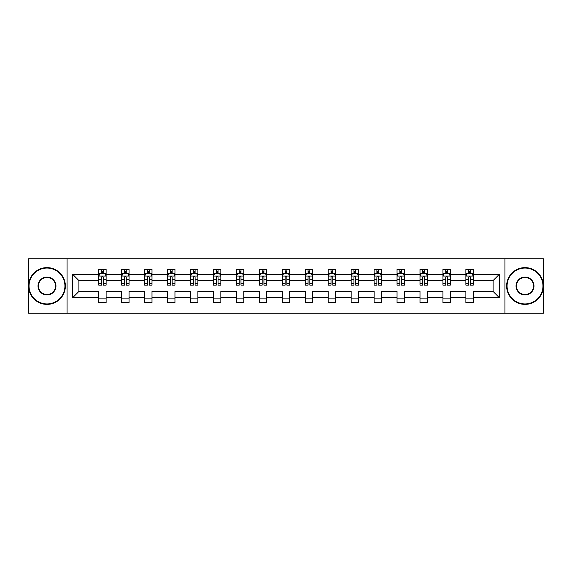 <?xml version="1.0" encoding="UTF-8"?>
<svg xmlns="http://www.w3.org/2000/svg" width="572" height="572" viewBox="0 0 572 572"><rect width="100%" height="100%" fill="white"/><g stroke="black" fill="none" stroke-linecap="round" stroke-linejoin="round"><path stroke-width="0.86" d="M504.94 313.213L543.4 313.213L543.4 258.787L504.94 258.787L504.94 313.213L67.06 313.213L67.06 258.787L28.6 258.787L28.6 313.213L67.06 313.213M473.237 297.619L473.237 291.441L493.1 291.441L499.277 297.619L473.237 297.619L473.237 302.545L465.887 302.545L465.887 297.619L450.293 297.619L450.293 302.545L442.942 302.545L442.942 297.619L427.348 297.619L427.348 302.545L419.998 302.545L419.998 297.619L404.404 297.619L404.404 302.545L397.047 302.545L397.047 297.619L381.46 297.619L381.46 302.545L374.102 302.545L374.102 297.619L358.515 297.619L358.515 302.545L351.158 302.545L351.158 297.619L335.571 297.619L335.571 302.545L328.214 302.545L328.214 297.619L312.619 297.619L312.619 302.545L305.269 302.545L305.269 297.619L289.675 297.619L289.675 302.545L282.325 302.545L282.325 297.619L266.731 297.619L266.731 302.545L259.381 302.545L259.381 297.619L243.786 297.619L243.786 302.545L236.429 302.545L236.429 297.619L220.842 297.619L220.842 302.545L213.485 302.545L213.485 297.619L197.898 297.619L197.898 302.545L190.54 302.545L190.54 297.619L174.953 297.619L174.953 302.545L167.596 302.545L167.596 297.619L152.002 297.619L152.002 302.545L144.652 302.545L144.652 297.619L129.058 297.619L129.058 302.545L121.707 302.545L121.707 297.619L106.113 297.619L106.113 302.545L98.763 302.545L98.763 297.619L72.723 297.619L72.723 274.381L98.763 274.381L98.763 269.455L106.113 269.455L106.113 274.381L121.707 274.381L121.707 269.455L129.058 269.455L129.058 274.381L144.652 274.381L144.652 269.455L152.002 269.455L152.002 274.381L167.596 274.381L167.596 269.455L174.953 269.455L174.953 274.381L190.54 274.381L190.54 269.455L197.898 269.455L197.898 274.381L213.485 274.381L213.485 269.455L220.842 269.455L220.842 274.381L236.429 274.381L236.429 269.455L243.786 269.455L243.786 274.381L259.381 274.381L259.381 269.455L266.731 269.455L266.731 274.381L282.325 274.381L282.325 269.455L289.675 269.455L289.675 274.381L305.269 274.381L305.269 269.455L312.619 269.455L312.619 274.381L328.214 274.381L328.214 269.455L335.571 269.455L335.571 274.381L351.158 274.381L351.158 269.455L358.515 269.455L358.515 274.381L374.102 274.381L374.102 269.455L381.46 269.455L381.46 274.381L397.047 274.381L397.047 269.455L404.404 269.455L404.404 274.381L419.998 274.381L419.998 269.455L427.348 269.455L427.348 274.381L442.942 274.381L442.942 269.455L450.293 269.455L450.293 274.381L465.887 274.381L465.887 269.455L473.237 269.455L473.237 274.381L499.277 274.381L499.277 297.619M504.94 258.787L67.06 258.787M465.887 274.381L465.887 280.559L450.293 280.559L450.293 274.381M450.293 297.619L450.293 291.441L465.887 291.441L465.887 297.619M442.942 274.381L442.942 280.559L427.348 280.559L427.348 274.381M427.348 297.619L427.348 291.441L442.942 291.441L442.942 297.619M419.998 274.381L419.998 280.559L404.404 280.559L404.404 274.381M404.404 297.619L404.404 291.441L419.998 291.441L419.998 297.619M397.047 274.381L397.047 280.559L381.46 280.559L381.46 274.381M381.46 297.619L381.46 291.441L397.047 291.441L397.047 297.619M374.102 274.381L374.102 280.559L358.515 280.559L358.515 274.381M358.515 297.619L358.515 291.441L374.102 291.441L374.102 297.619M351.158 274.381L351.158 280.559L335.571 280.559L335.571 274.381M335.571 297.619L335.571 291.441L351.158 291.441L351.158 297.619M328.214 274.381L328.214 280.559L312.619 280.559L312.619 274.381M312.619 297.619L312.619 291.441L328.214 291.441L328.214 297.619M305.269 274.381L305.269 280.559L289.675 280.559L289.675 274.381M289.675 297.619L289.675 291.441L305.269 291.441L305.269 297.619M282.325 274.381L282.325 280.559L266.731 280.559L266.731 274.381M266.731 297.619L266.731 291.441L282.325 291.441L282.325 297.619M259.381 274.381L259.381 280.559L243.786 280.559L243.786 274.381M243.786 297.619L243.786 291.441L259.381 291.441L259.381 297.619M236.429 274.381L236.429 280.559L220.842 280.559L220.842 274.381M220.842 297.619L220.842 291.441L236.429 291.441L236.429 297.619M213.485 274.381L213.485 280.559L197.898 280.559L197.898 274.381M197.898 297.619L197.898 291.441L213.485 291.441L213.485 297.619M190.54 274.381L190.54 280.559L174.953 280.559L174.953 274.381M174.953 297.619L174.953 291.441L190.54 291.441L190.54 297.619M167.596 274.381L167.596 280.559L152.002 280.559L152.002 274.381M152.002 297.619L152.002 291.441L167.596 291.441L167.596 297.619M144.652 274.381L144.652 280.559L129.058 280.559L129.058 274.381M129.058 297.619L129.058 291.441L144.652 291.441L144.652 297.619M121.707 274.381L121.707 280.559L106.113 280.559L106.113 274.381M106.113 297.619L106.113 291.441L121.707 291.441L121.707 297.619M98.763 274.381L98.763 280.559L78.9 280.559L78.9 291.441L98.763 291.441L98.763 297.619M72.723 274.381L78.9 280.559M493.1 291.441L493.1 280.559L473.237 280.559L473.237 274.381M468.683 273.13L470.449 273.13M445.738 273.13L447.497 273.13M422.787 273.13L424.553 273.13M399.842 273.13L401.608 273.13M376.898 273.13L378.664 273.13M353.954 273.13L355.72 273.13M331.009 273.13L332.775 273.13M308.065 273.13L309.831 273.13M285.121 273.13L286.879 273.13M262.169 273.13L263.935 273.13M239.225 273.13L240.991 273.13M216.28 273.13L218.046 273.13M193.336 273.13L195.102 273.13M170.392 273.13L172.158 273.13M147.447 273.13L149.213 273.13M124.503 273.13L126.262 273.13M101.551 273.13L103.317 273.13M98.763 298.87L106.113 298.87M121.707 298.87L129.058 298.87M144.652 298.87L152.002 298.87M167.596 298.87L174.953 298.87M190.54 298.87L197.898 298.87M213.485 298.87L220.842 298.87M236.429 298.87L243.786 298.87M259.381 298.87L266.731 298.87M282.325 298.87L289.675 298.87M305.269 298.87L312.619 298.87M328.214 298.87L335.571 298.87M351.158 298.87L358.515 298.87M374.102 298.87L381.46 298.87M397.047 298.87L404.404 298.87M419.998 298.87L427.348 298.87M442.942 298.87L450.293 298.87M465.887 298.87L473.237 298.87M78.9 291.441L72.723 297.619M499.277 274.381L493.1 280.559M103.317 271.364L101.551 271.364M100.143 273.38L98.763 273.38L98.763 269.455L101.551 269.455L101.551 273.202M98.763 283.276L98.763 285.121L101.551 285.121L101.551 283.276L98.763 283.276L98.763 280.559M106.113 280.559L106.113 285.121L103.317 285.121L103.317 277.248C102.731 276.112 102.145 276.112 101.551 277.248L101.551 283.276M104.733 273.38L106.113 273.38L106.113 269.455L103.317 269.455L103.317 273.202M106.113 276.147L104.64 273.202L100.229 273.202L98.763 276.147M46.983 268.053A17.947 17.947 0 0 0 29.043 286A17.947 17.947 0 0 0 46.983 303.947A17.947 17.947 0 0 0 64.929 286A17.947 17.947 0 0 0 46.983 268.053M46.983 304.383A18.383 18.383 0 0 1 28.6 286A18.383 18.383 0 0 1 46.983 267.617A18.383 18.383 0 0 1 65.372 286A18.383 18.383 0 0 1 46.983 304.383M46.983 277.027A8.973 8.973 0 0 1 55.956 286A8.973 8.973 0 0 1 46.983 294.973A8.973 8.973 0 0 1 38.017 286A8.973 8.973 0 0 1 46.983 277.027M46.983 294.53A8.53 8.53 0 0 0 55.52 286A8.53 8.53 0 0 0 46.983 277.47A8.53 8.53 0 0 0 38.453 286A8.53 8.53 0 0 0 46.983 294.53M525.017 268.053A17.947 17.947 0 0 0 507.071 286A17.947 17.947 0 0 0 525.017 303.947A17.947 17.947 0 0 0 542.957 286A17.947 17.947 0 0 0 525.017 268.053M525.017 304.383A18.383 18.383 0 0 1 506.628 286A18.383 18.383 0 0 1 525.017 267.617A18.383 18.383 0 0 1 543.4 286A18.383 18.383 0 0 1 525.017 304.383M525.017 277.027A8.973 8.973 0 0 1 533.983 286A8.973 8.973 0 0 1 525.017 294.973A8.973 8.973 0 0 1 516.044 286A8.973 8.973 0 0 1 525.017 277.027M525.017 294.53A8.53 8.53 0 0 0 533.547 286A8.53 8.53 0 0 0 525.017 277.47A8.53 8.53 0 0 0 516.48 286A8.53 8.53 0 0 0 525.017 294.53M126.262 271.364L124.503 271.364M123.087 273.38L121.707 273.38L121.707 269.455L124.503 269.455L124.503 273.202M121.707 283.276L121.707 285.121L124.503 285.121L124.503 283.276L121.707 283.276L121.707 280.559M129.058 280.559L129.058 285.121L126.262 285.121L126.262 277.248C125.676 276.112 125.089 276.112 124.503 277.248L124.503 283.276M127.678 273.38L129.058 273.38L129.058 269.455L126.262 269.455L126.262 273.202M129.058 276.147L127.592 273.202L123.173 273.202L121.707 276.147M149.213 271.364L147.447 271.364M146.032 273.38L144.652 273.38L144.652 269.455L147.447 269.455L147.447 273.202M144.652 283.276L144.652 285.121L147.447 285.121L147.447 283.276L144.652 283.276L144.652 280.559M152.002 280.559L152.002 285.121L149.213 285.121L149.213 277.248C148.62 276.112 148.034 276.112 147.447 277.248L147.447 283.276M150.622 273.38L152.002 273.38L152.002 269.455L149.213 269.455L149.213 273.202M152.002 276.147L150.536 273.202L146.125 273.202L144.652 276.147M172.158 271.364L170.392 271.364M168.976 273.38L167.596 273.38L167.596 269.455L170.392 269.455L170.392 273.202M167.596 283.276L167.596 285.121L170.392 285.121L170.392 283.276L167.596 283.276L167.596 280.559M174.953 280.559L174.953 285.121L172.158 285.121L172.158 277.248C171.571 276.112 170.978 276.112 170.392 277.248L170.392 283.276M173.566 273.38L174.953 273.38L174.953 269.455L172.158 269.455L172.158 273.202M174.953 276.147L173.48 273.202L169.069 273.202L167.596 276.147M195.102 271.364L193.336 271.364M191.927 273.38L190.54 273.38L190.54 269.455L193.336 269.455L193.336 273.202M190.54 283.276L190.54 285.121L193.336 285.121L193.336 283.276L190.54 283.276L190.54 280.559M197.898 280.559L197.898 285.121L195.102 285.121L195.102 277.248C194.516 276.112 193.922 276.112 193.336 277.248L193.336 283.276M196.511 273.38L197.898 273.38L197.898 269.455L195.102 269.455L195.102 273.202M197.898 276.147L196.425 273.202L192.013 273.202L190.54 276.147M218.046 271.364L216.28 271.364M214.872 273.38L213.485 273.38L213.485 269.455L216.28 269.455L216.28 273.202M213.485 283.276L213.485 285.121L216.28 285.121L216.28 283.276L213.485 283.276L213.485 280.559M220.842 280.559L220.842 285.121L218.046 285.121L218.046 277.248C217.46 276.112 216.874 276.112 216.28 277.248L216.28 283.276M219.455 273.38L220.842 273.38L220.842 269.455L218.046 269.455L218.046 273.202M220.842 276.147L219.369 273.202L214.958 273.202L213.485 276.147M240.991 271.364L239.225 271.364M237.816 273.38L236.429 273.38L236.429 269.455L239.225 269.455L239.225 273.202M236.429 283.276L236.429 285.121L239.225 285.121L239.225 283.276L236.429 283.276L236.429 280.559M243.786 280.559L243.786 285.121L240.991 285.121L240.991 277.248C240.404 276.112 239.818 276.112 239.225 277.248L239.225 283.276M242.406 273.38L243.786 273.38L243.786 269.455L240.991 269.455L240.991 273.202M243.786 276.147L242.313 273.202L237.902 273.202L236.429 276.147M263.935 271.364L262.169 271.364M260.76 273.38L259.381 273.38L259.381 269.455L262.169 269.455L262.169 273.202M259.381 283.276L259.381 285.121L262.169 285.121L262.169 283.276L259.381 283.276L259.381 280.559M266.731 280.559L266.731 285.121L263.935 285.121L263.935 277.248C263.349 276.112 262.762 276.112 262.169 277.248L262.169 283.276M265.351 273.38L266.731 273.38L266.731 269.455L263.935 269.455L263.935 273.202M266.731 276.147L265.258 273.202L260.846 273.202L259.381 276.147M286.879 271.364L285.121 271.364M283.705 273.38L282.325 273.38L282.325 269.455L285.121 269.455L285.121 273.202M282.325 283.276L282.325 285.121L285.121 285.121L285.121 283.276L282.325 283.276L282.325 280.559M289.675 280.559L289.675 285.121L286.879 285.121L286.879 277.248C286.293 276.112 285.707 276.112 285.121 277.248L285.121 283.276M288.295 273.38L289.675 273.38L289.675 269.455L286.879 269.455L286.879 273.202M289.675 276.147L288.209 273.202L283.791 273.202L282.325 276.147M309.831 271.364L308.065 271.364M306.649 273.38L305.269 273.38L305.269 269.455L308.065 269.455L308.065 273.202M305.269 283.276L305.269 285.121L308.065 285.121L308.065 283.276L305.269 283.276L305.269 280.559M312.619 280.559L312.619 285.121L309.831 285.121L309.831 277.248C309.238 276.112 308.651 276.112 308.065 277.248L308.065 283.276M311.24 273.38L312.619 273.38L312.619 269.455L309.831 269.455L309.831 273.202M312.619 276.147L311.154 273.202L306.742 273.202L305.269 276.147M332.775 271.364L331.009 271.364M329.594 273.38L328.214 273.38L328.214 269.455L331.009 269.455L331.009 273.202M328.214 283.276L328.214 285.121L331.009 285.121L331.009 283.276L328.214 283.276L328.214 280.559M335.571 280.559L335.571 285.121L332.775 285.121L332.775 277.248C332.189 276.112 331.596 276.112 331.009 277.248L331.009 283.276M334.184 273.38L335.571 273.38L335.571 269.455L332.775 269.455L332.775 273.202M335.571 276.147L334.098 273.202L329.687 273.202L328.214 276.147M355.72 271.364L353.954 271.364M352.545 273.38L351.158 273.38L351.158 269.455L353.954 269.455L353.954 273.202M351.158 283.276L351.158 285.121L353.954 285.121L353.954 283.276L351.158 283.276L351.158 280.559M358.515 280.559L358.515 285.121L355.72 285.121L355.72 277.248C355.133 276.112 354.54 276.112 353.954 277.248L353.954 283.276M357.128 273.38L358.515 273.38L358.515 269.455L355.72 269.455L355.72 273.202M358.515 276.147L357.042 273.202L352.631 273.202L351.158 276.147M378.664 271.364L376.898 271.364M375.489 273.38L374.102 273.38L374.102 269.455L376.898 269.455L376.898 273.202M374.102 283.276L374.102 285.121L376.898 285.121L376.898 283.276L374.102 283.276L374.102 280.559M381.46 280.559L381.46 285.121L378.664 285.121L378.664 277.248C378.078 276.112 377.491 276.112 376.898 277.248L376.898 283.276M380.073 273.38L381.46 273.38L381.46 269.455L378.664 269.455L378.664 273.202M381.46 276.147L379.987 273.202L375.575 273.202L374.102 276.147M401.608 271.364L399.842 271.364M398.434 273.38L397.047 273.38L397.047 269.455L399.842 269.455L399.842 273.202M397.047 283.276L397.047 285.121L399.842 285.121L399.842 283.276L397.047 283.276L397.047 280.559M404.404 280.559L404.404 285.121L401.608 285.121L401.608 277.248C401.022 276.112 400.436 276.112 399.842 277.248L399.842 283.276M403.024 273.38L404.404 273.38L404.404 269.455L401.608 269.455L401.608 273.202M404.404 276.147L402.931 273.202L398.52 273.202L397.047 276.147M424.553 271.364L422.787 271.364M421.378 273.38L419.998 273.38L419.998 269.455L422.787 269.455L422.787 273.202M419.998 283.276L419.998 285.121L422.787 285.121L422.787 283.276L419.998 283.276L419.998 280.559M427.348 280.559L427.348 285.121L424.553 285.121L424.553 277.248C423.966 276.112 423.38 276.112 422.787 277.248L422.787 283.276M425.968 273.38L427.348 273.38L427.348 269.455L424.553 269.455L424.553 273.202M427.348 276.147L425.875 273.202L421.464 273.202L419.998 276.147M447.497 271.364L445.738 271.364M444.322 273.38L442.942 273.38L442.942 269.455L445.738 269.455L445.738 273.202M442.942 283.276L442.942 285.121L445.738 285.121L445.738 283.276L442.942 283.276L442.942 280.559M450.293 280.559L450.293 285.121L447.497 285.121L447.497 277.248C446.911 276.112 446.324 276.112 445.738 277.248L445.738 283.276M448.913 273.38L450.293 273.38L450.293 269.455L447.497 269.455L447.497 273.202M450.293 276.147L448.827 273.202L444.408 273.202L442.942 276.147M470.449 271.364L468.683 271.364M467.267 273.38L465.887 273.38L465.887 269.455L468.683 269.455L468.683 273.202M465.887 283.276L465.887 285.121L468.683 285.121L468.683 283.276L465.887 283.276L465.887 280.559M473.237 280.559L473.237 285.121L470.449 285.121L470.449 277.248C469.855 276.112 469.269 276.112 468.683 277.248L468.683 283.276M471.857 273.38L473.237 273.38L473.237 269.455L470.449 269.455L470.449 273.202M473.237 276.147L471.771 273.202L467.36 273.202L465.887 276.147M106.077 276.069L98.799 276.069M106.113 283.276L103.317 283.276M101.551 279.329L98.763 279.329M106.113 279.329L103.317 279.329M103.317 272.301L101.551 272.301M129.022 276.069L121.743 276.069M129.058 283.276L126.262 283.276M124.503 279.329L121.707 279.329M129.058 279.329L126.262 279.329M126.262 272.301L124.503 272.301M151.966 276.069L144.687 276.069M152.002 283.276L149.213 283.276M147.447 279.329L144.652 279.329M152.002 279.329L149.213 279.329M149.213 272.301L147.447 272.301M174.91 276.069L167.632 276.069M174.953 283.276L172.158 283.276M170.392 279.329L167.596 279.329M174.953 279.329L172.158 279.329M172.158 272.301L170.392 272.301M197.862 276.069L190.576 276.069M197.898 283.276L195.102 283.276M193.336 279.329L190.54 279.329M197.898 279.329L195.102 279.329M195.102 272.301L193.336 272.301M220.806 276.069L213.52 276.069M220.842 283.276L218.046 283.276M216.28 279.329L213.485 279.329M220.842 279.329L218.046 279.329M218.046 272.301L216.28 272.301M243.751 276.069L236.472 276.069M243.786 283.276L240.991 283.276M239.225 279.329L236.429 279.329M243.786 279.329L240.991 279.329M240.991 272.301L239.225 272.301M266.695 276.069L259.416 276.069M266.731 283.276L263.935 283.276M262.169 279.329L259.381 279.329M266.731 279.329L263.935 279.329M263.935 272.301L262.169 272.301M289.639 276.069L282.361 276.069M289.675 283.276L286.879 283.276M285.121 279.329L282.325 279.329M289.675 279.329L286.879 279.329M286.879 272.301L285.121 272.301M312.584 276.069L305.305 276.069M312.619 283.276L309.831 283.276M308.065 279.329L305.269 279.329M312.619 279.329L309.831 279.329M309.831 272.301L308.065 272.301M335.528 276.069L328.249 276.069M335.571 283.276L332.775 283.276M331.009 279.329L328.214 279.329M335.571 279.329L332.775 279.329M332.775 272.301L331.009 272.301M358.48 276.069L351.194 276.069M358.515 283.276L355.72 283.276M353.954 279.329L351.158 279.329M358.515 279.329L355.72 279.329M355.72 272.301L353.954 272.301M381.424 276.069L374.138 276.069M381.46 283.276L378.664 283.276M376.898 279.329L374.102 279.329M381.46 279.329L378.664 279.329M378.664 272.301L376.898 272.301M404.368 276.069L397.09 276.069M404.404 283.276L401.608 283.276M399.842 279.329L397.047 279.329M404.404 279.329L401.608 279.329M401.608 272.301L399.842 272.301M427.313 276.069L420.034 276.069M427.348 283.276L424.553 283.276M422.787 279.329L419.998 279.329M427.348 279.329L424.553 279.329M424.553 272.301L422.787 272.301M450.257 276.069L442.978 276.069M450.293 283.276L447.497 283.276M445.738 279.329L442.942 279.329M450.293 279.329L447.497 279.329M447.497 272.301L445.738 272.301M473.201 276.069L465.923 276.069M473.237 283.276L470.449 283.276M468.683 279.329L465.887 279.329M473.237 279.329L470.449 279.329M470.449 272.301L468.683 272.301"/></g></svg>
